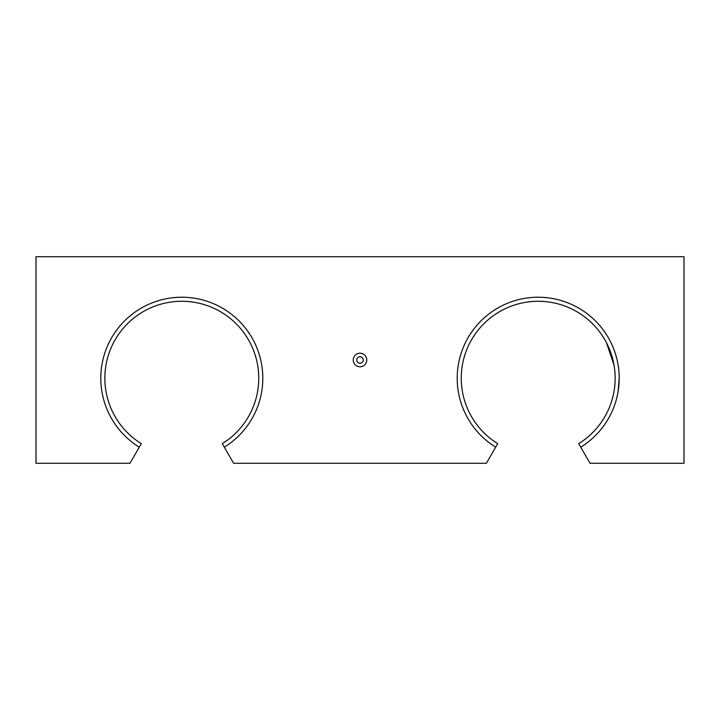 <?xml version="1.0" encoding="UTF-8"?>
<svg xmlns="http://www.w3.org/2000/svg" width="720" height="720" viewBox="0 0 720 720"><rect width="100%" height="100%" fill="white"/><g stroke="black" fill="none" stroke-linecap="round" stroke-linejoin="round"><path stroke-width="1.08" d="M495.675 447.165A81 81 0 0 1 538.2 297.225A81 81 0 0 1 580.725 447.165L590.031 463.275L684 463.275L684 256.725L36 256.725L36 463.275L129.969 463.275L139.275 447.165A81 81 0 0 1 181.8 297.225A81 81 0 0 1 224.325 447.165L233.631 463.275L486.369 463.275L497.7 443.655A76.95 76.95 0 0 1 538.2 301.275A76.95 76.95 0 0 1 578.7 443.655L580.725 447.165M614.034 365.157L606.447 342.684L614.034 365.157M360 356.76A3.24 3.24 0 0 0 356.76 360A3.24 3.24 0 0 0 360 363.24A3.24 3.24 0 0 0 363.24 360A3.24 3.24 0 0 0 360 356.76M360 366.786A6.786 6.786 0 0 1 353.214 360A6.786 6.786 0 0 1 360 353.214A6.786 6.786 0 0 1 366.786 360A6.786 6.786 0 0 1 360 366.786M139.275 447.165L141.3 443.655A76.95 76.95 0 0 1 181.8 301.275A76.95 76.95 0 0 1 222.3 443.655L224.325 447.165M618.138 391.284L619.2 378.225L618.138 391.284M619.2 378.225L619.2 377.379L619.2 378.225M605.97 341.775L606.294 342.387"/></g></svg>
